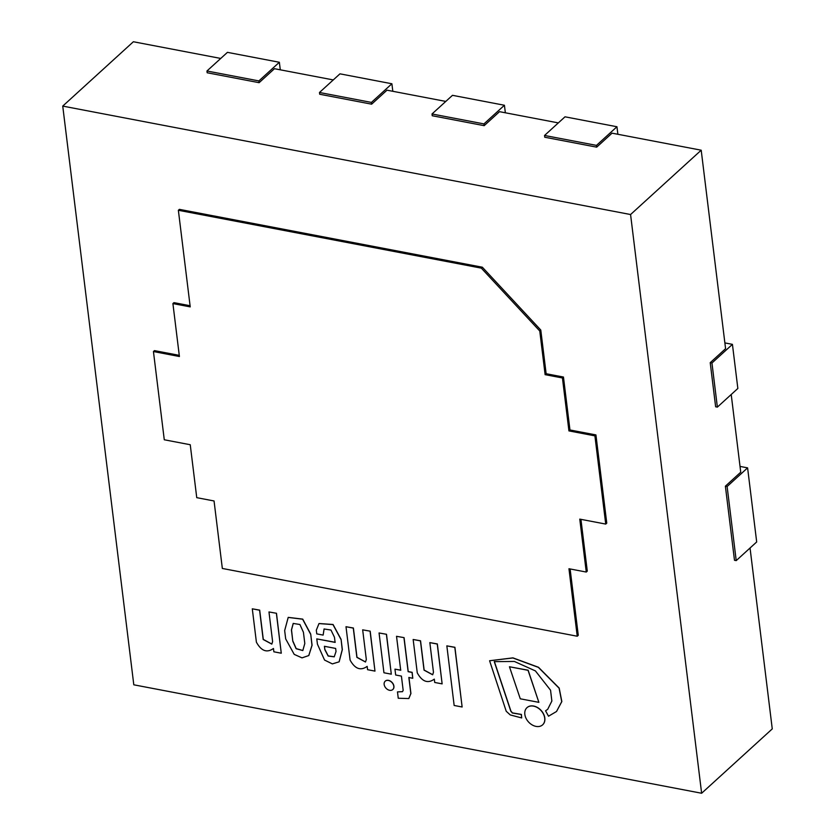 <?xml version="1.0" encoding="UTF-8"?>
<svg xmlns="http://www.w3.org/2000/svg" width="835" height="835" viewBox="0 0 835 835"><rect width="100%" height="100%" fill="white"/><g stroke="black" fill="none" stroke-linecap="round" stroke-linejoin="round"><path stroke-width="1.25" d="M724.874 342.903L732.431 344.354L737.848 388.463L717.369 407.115L715.637 406.781L710.22 362.672L725.584 348.686L701.202 150.196L630.571 214.532L701.63 793.25L133.798 684.804L62.74 106.097L630.571 214.532M701.202 150.196L612.045 133.162L596.691 147.148L544.754 137.232L544.545 135.468L565.013 116.816L616.95 126.743L596.482 145.384L544.545 135.468M558.333 122.902L499.518 111.671L484.164 125.668L432.227 115.741L432.008 113.977L452.486 95.326L504.423 105.252L483.945 123.904L432.008 113.977M333.28 79.93L274.464 68.7L259.111 82.686L207.174 72.76L206.955 70.996L227.433 52.354L279.36 62.27L258.892 80.922L206.955 70.996M445.806 101.421L386.991 90.18L371.638 104.177L319.701 94.251L319.481 92.487L339.96 73.835L391.897 83.761L371.418 102.413L319.481 92.487M750.049 548.01L772.26 728.903L701.63 793.25M731.209 394.506L740.739 472.192L725.385 486.179L734.487 560.285L736.22 560.609L727.118 486.513L747.596 467.861L756.687 541.957L736.22 560.609M62.74 106.097L133.37 41.75L220.743 58.44M727.118 486.513L725.385 486.179M747.596 467.861L740.029 466.41M164.276 439.774L190.244 444.731L196.747 497.66L214.052 500.969L222.34 568.458L577.235 636.228L568.959 568.739L586.264 572.048L579.772 519.12L605.73 524.077L594.906 435.86L568.938 430.902L562.435 377.963L545.119 374.664L539.765 330.994L481.325 268.139L178.366 210.284L190.223 306.883L172.908 303.575L179.41 356.514L153.442 351.545L164.276 439.774M179.274 355.355L154.465 350.616L153.442 351.545M190.088 305.725L173.941 302.646L172.908 303.575M605.73 524.077L606.763 523.138L595.929 434.92L569.961 429.962L563.458 377.034L546.142 373.725L540.788 330.055L482.348 267.21L179.389 209.355L178.366 210.284M482.348 267.21L481.325 268.139M540.788 330.055L539.765 330.994M546.142 373.725L545.119 374.664M563.458 377.034L562.435 377.963M569.961 429.962L568.938 430.902M595.929 434.92L594.906 435.86M586.264 572.048L587.287 571.119L580.93 519.339M577.235 636.228L578.269 635.299L570.117 568.969M281.27 653.21L276.479 613.276L268.974 611.951L272.607 641.593L271.803 644.119L263.182 639.485L259.581 610.218L252.295 608.819L256.397 642.178C261.282 651.039 266.97 653.137 273.452 648.471L273.87 651.801L281.27 653.21L276.385 613.37M271.845 644.067L263.286 639.391L259.685 610.124L252.295 608.819M276.479 613.276L268.974 611.951M303.429 632.283L304.806 643.514L302.802 650.559L296.122 648.722L292.803 641.217L291.425 629.987L293.21 623.432L299.922 624.507L303.429 632.283M293.262 623.39L291.519 629.893L292.803 641.217M292.908 641.123L296.195 648.597L302.855 650.517M308.814 655.517L312.081 645.236L310.714 634.099L302.719 619.111L288.252 617.378M310.61 634.193L302.614 619.205L288.2 617.42L284.662 630.571L285.685 638.89L294.212 654.379L302.009 657.865L308.762 655.558L311.977 645.33L310.714 634.099M335.649 648.43L336.025 651.498L334.219 656.832L328.145 656.039L324.825 649.63L324.418 646.29L335.649 648.43M324.533 646.311L324.825 649.63M324.93 649.536L328.218 655.913L334.271 656.78M339.156 661.79L342.34 649.599L341.087 639.359L333.071 624.496L319.043 623.526M340.983 639.453L332.977 624.59L318.991 623.578L316.308 630.174L316.768 633.88L323.135 635.091L324.074 628.974L330.963 630.039L334.47 637.262L335.106 642.386L316.778 638.89L317.425 644.15L324.554 660.057L332.361 663.898L339.104 661.831L342.235 649.693L341.087 639.359M335.211 642.292L316.778 638.89M323.135 635.091L324.126 628.932M374.978 671.11L370.187 631.166L362.672 629.851L366.314 659.493L365.5 662.009L356.879 657.375L353.288 628.108L346.003 626.72L350.095 660.078C354.99 668.929 360.678 671.027 367.16 666.372L367.567 669.691L374.978 671.11L370.082 631.26M365.553 661.967L356.983 657.281L353.393 628.014L346.003 626.72M370.187 631.166L362.672 629.851M462.131 706.995L454.918 647.292L446.84 645.862L454.156 705.471L462.131 706.995L454.814 647.386L446.84 645.862M391.302 674.169L386.511 634.287L379.059 632.972L383.943 672.77L391.302 674.169L386.407 634.381M386.511 634.287L379.059 632.972M412.772 678.27L412.156 672.332L408.231 671.58L404.067 637.637L396.531 636.312L400.696 670.254L394.955 669.159L395.675 675.004L401.416 676.099L403.169 690.357L402.48 691.683L397.481 691.902L398.253 698.248L408.795 698.551L410.83 693.603L408.847 677.519L412.772 678.27L412.052 672.425L408.138 671.674L403.963 637.731M408.847 698.509L410.924 693.509L408.952 677.425M402.533 691.63L397.481 691.902M400.8 670.161L394.955 669.159M404.067 637.637L396.531 636.312M442.132 683.875L437.342 643.942L429.837 642.616L433.469 672.259L432.666 674.784L424.044 670.15L420.443 640.883L413.158 639.485L417.26 672.843C422.145 681.704 427.833 683.802 434.315 679.137L434.722 682.466L442.132 683.875L437.248 644.035L429.837 642.616M432.707 674.732L424.138 670.056L420.548 640.789L413.158 639.485M389.59 690.294A5.647 4.112 -132.3 0 0 392.784 689.543A5.647 4.112 -132.3 0 0 392.022 682.602A5.647 4.112 -132.3 0 0 385.185 681.203A5.647 4.112 -132.3 0 0 384.737 686.37A5.647 4.112 -132.3 0 0 389.59 690.294M392.836 689.501A5.647 4.112 -132.3 0 0 392.888 689.449A5.647 4.112 -132.3 0 0 392.126 682.508A5.647 4.112 -132.3 0 0 385.279 681.109A5.647 4.112 -132.3 0 0 385.238 681.151M509.454 666.758L528.148 670.213L538.878 702.35L528.044 670.307L509.454 666.758L520.278 698.801L538.878 702.35M494.372 661.539L510.936 711.138L512.471 712.902L521.384 714.416L521.698 717.943L521.28 714.509L512.366 712.996L510.832 711.232L494.268 661.633L514.37 661.456L535.412 670.912L550.557 690.221L551.862 701.024L547.718 709.291L545.568 710.825L548.522 716.211L556.507 711.503L561.736 701.65L559.095 688.186L538.387 667.374L512.847 657.959L489.592 660.746L506.229 711.274L510.248 714.927L521.698 717.943M556.559 711.451L561.84 701.557L559.199 688.092L538.491 667.28L512.951 657.865L489.592 660.746M547.77 709.249L545.568 710.825M536.028 726.398A11.617 8.465 -132.3 0 0 542.604 724.853A11.617 8.465 -132.3 0 0 541.038 710.564A11.617 8.465 -132.3 0 0 526.958 707.683A11.617 8.465 -132.3 0 0 526.04 718.319A11.617 8.465 -132.3 0 0 536.028 726.398M542.656 724.801A11.617 8.465 -132.3 0 0 542.708 724.759A11.617 8.465 -132.3 0 0 541.143 710.47A11.617 8.465 -132.3 0 0 527.062 707.589A11.617 8.465 -132.3 0 0 527.01 707.631M505.352 112.788L504.423 105.252M484.164 125.668L483.945 123.904M617.879 134.278L616.95 126.743M596.691 147.148L596.482 145.384M732.431 344.354L711.952 363.006L710.22 362.672M717.369 407.115L711.952 363.006M280.289 69.806L279.36 62.27M259.111 82.686L258.892 80.922M392.815 91.297L391.897 83.761M371.638 104.177L371.418 102.413"/></g></svg>
